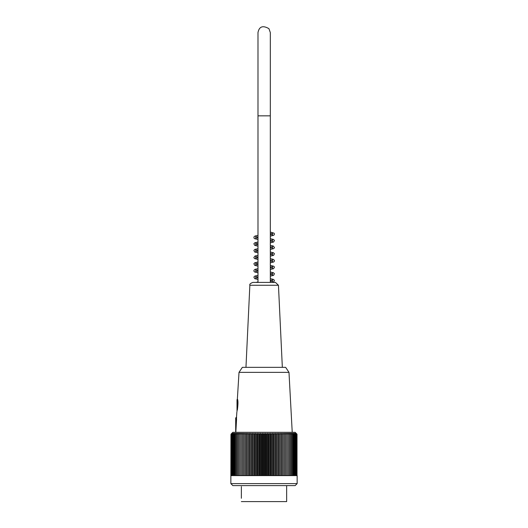 <?xml version="1.0" encoding="UTF-8"?>
<svg xmlns="http://www.w3.org/2000/svg" width="528" height="528" viewBox="0 0 528 528"><rect width="100%" height="100%" fill="white"/><g stroke="black" fill="none" stroke-linecap="round" stroke-linejoin="round"><path stroke-width="0.79" d="M241.369 486.611L241.355 498.148M241.349 498.267L241.369 497.27L241.349 498.267M286.651 485.608L286.651 501.6L241.349 501.6L286.651 501.6M230.855 483.608L297.145 483.608L297.145 475.616L230.947 475.616L230.947 435.64L230.855 483.608L232.855 485.608L295.145 485.608L297.145 483.608M230.947 435.64L230.98 434.28A125.268 84.308 -90 0 1 231.891 433.31A123.915 91.648 -90 0 0 231.079 434.095A123.915 87.622 -90 0 1 231.851 433.31L232.855 432.313L295.145 432.313L296.149 433.31A124.588 88.097 -90 0 1 297.013 434.188L297.013 475.616M230.98 434.28A125.268 97.35 90 0 1 232.03 433.31A124.588 78.408 90 0 0 231.257 434.188A124.588 100.795 90 0 1 232.247 433.31A124.588 73.227 90 0 0 231.528 434.188A124.588 104.485 90 0 1 232.558 433.31A124.588 67.855 90 0 0 231.891 434.188A124.588 107.897 90 0 1 232.947 433.31A124.588 62.291 90 0 0 232.34 434.188A124.588 111.005 90 0 1 233.429 433.31A124.588 56.562 90 0 0 232.874 434.188A124.588 113.817 90 0 1 233.99 433.31A124.588 50.675 90 0 0 233.488 434.188A124.588 116.312 90 0 1 234.63 433.31A124.588 44.649 90 0 0 234.194 434.188A124.588 118.49 90 0 1 235.356 433.31A124.588 38.498 90 0 0 234.98 434.188A124.588 120.344 90 0 1 236.161 433.31A124.588 32.248 90 0 0 235.844 434.188A124.588 121.862 90 0 1 237.039 433.31A124.588 25.905 90 0 0 236.788 434.188A124.588 123.05 90 0 1 237.996 433.31A124.588 19.49 90 0 0 237.805 434.188A124.588 123.902 90 0 1 239.019 433.31A124.588 13.022 90 0 0 238.887 434.188A124.588 124.417 90 0 1 240.108 433.31A124.588 6.521 90 0 0 240.049 434.188A124.588 124.588 0 0 1 241.27 433.31L241.27 434.188A124.588 124.417 -90 0 1 242.491 433.31A124.588 6.521 90 0 1 242.557 434.188A124.588 123.902 -90 0 1 243.771 433.31A124.588 13.022 90 0 1 243.896 434.188A124.588 123.05 -90 0 1 245.104 433.31A124.588 19.49 90 0 1 245.296 434.188A124.588 121.862 -90 0 1 246.49 433.31A124.588 25.905 90 0 1 246.748 434.188A124.588 120.344 -90 0 1 247.929 433.31A124.588 32.248 90 0 1 248.246 434.188A124.588 118.49 -90 0 1 249.407 433.31A124.588 38.498 90 0 1 249.784 434.188A124.588 116.312 -90 0 1 250.925 433.31A124.588 44.649 90 0 1 251.361 434.188A124.588 113.817 -90 0 1 252.483 433.31A124.588 50.675 90 0 1 252.978 434.188A124.588 111.005 -90 0 1 254.067 433.31A124.588 56.562 90 0 1 254.621 434.188A124.588 107.897 -90 0 1 255.677 433.31A124.588 62.291 90 0 1 256.291 434.188A124.588 104.485 -90 0 1 257.314 433.31A124.588 67.855 90 0 1 257.981 434.188A124.588 100.795 -90 0 1 258.971 433.31A124.588 73.227 90 0 1 259.69 434.188A124.588 96.822 -90 0 1 260.641 433.31A124.588 78.408 90 0 1 261.406 434.188A124.588 92.585 -90 0 1 262.317 433.31A124.588 83.365 90 0 1 263.135 434.188A124.588 88.097 -90 0 1 264 433.31A124.588 88.097 90 0 1 264.865 434.188A124.588 83.365 -90 0 1 265.683 433.31A124.588 92.585 90 0 1 266.594 434.188A124.588 78.408 -90 0 1 267.359 433.31A124.588 96.822 90 0 1 268.31 434.188A124.588 73.227 -90 0 1 269.029 433.31A124.588 100.795 90 0 1 270.019 434.188A124.588 67.855 -90 0 1 270.686 433.31A124.588 104.485 90 0 1 271.709 434.188A124.588 62.291 -90 0 1 272.323 433.31A124.588 107.897 90 0 1 273.379 434.188A124.588 56.562 -90 0 1 273.933 433.31A124.588 111.005 90 0 1 275.022 434.188A124.588 50.675 -90 0 1 275.517 433.31A124.588 113.817 90 0 1 276.639 434.188A124.588 44.649 -90 0 1 277.075 433.31A124.588 116.312 90 0 1 278.216 434.188A124.588 38.498 -90 0 1 278.593 433.31A124.588 118.49 90 0 1 279.754 434.188A124.588 32.248 -90 0 1 280.071 433.31A124.588 120.344 90 0 1 281.252 434.188A124.588 25.905 -90 0 1 281.51 433.31A124.588 121.862 90 0 1 282.704 434.188A124.588 19.49 -90 0 1 282.896 433.31A124.588 123.05 90 0 1 284.104 434.188A124.588 13.022 -90 0 1 284.229 433.31A124.588 123.902 90 0 1 285.443 434.188A124.588 6.521 -90 0 1 285.509 433.31A124.588 124.417 90 0 1 286.73 434.188L286.73 433.31A124.588 124.588 0 0 1 287.951 434.188A124.588 6.521 -90 0 0 287.892 433.31A124.588 124.417 -90 0 1 289.113 434.188A124.588 13.022 -90 0 0 288.981 433.31A124.588 123.902 -90 0 1 290.195 434.188A124.588 19.49 -90 0 0 290.004 433.31A124.588 123.05 -90 0 1 291.212 434.188A124.588 25.905 -90 0 0 290.961 433.31A124.588 121.862 -90 0 1 292.156 434.188A124.588 32.248 -90 0 0 291.839 433.31A124.588 120.344 -90 0 1 293.02 434.188A124.588 38.498 -90 0 0 292.644 433.31A124.588 118.49 -90 0 1 293.806 434.188A124.588 44.649 -90 0 0 293.37 433.31A124.588 116.312 -90 0 1 294.512 434.188A124.588 50.675 -90 0 0 294.01 433.31A124.588 113.817 -90 0 1 295.126 434.188A124.588 56.562 -90 0 0 294.571 433.31A124.588 111.005 -90 0 1 295.66 434.188A124.588 62.291 -90 0 0 295.053 433.31A124.588 107.897 -90 0 1 296.109 434.188A124.588 67.855 -90 0 0 295.442 433.31A124.588 104.485 -90 0 1 296.472 434.188A124.588 73.227 -90 0 0 295.753 433.31A124.588 100.795 -90 0 1 296.743 434.188A124.588 78.408 -90 0 0 295.97 433.31A124.588 96.822 -90 0 1 296.921 434.188A124.588 83.365 -90 0 0 296.102 433.31A124.588 92.585 -90 0 1 297.013 434.188M231.257 434.188L231.257 475.616M231.528 434.188L231.528 475.616M231.891 434.188L231.891 475.616M232.34 434.188L232.34 475.616M232.874 434.188L232.874 475.616M233.488 434.188L233.488 475.616M234.194 434.188L234.194 475.616M234.98 434.188L234.98 475.616M235.844 434.188L235.844 475.616M236.788 434.188L236.788 475.616M237.805 434.188L237.805 475.616M238.887 434.188L238.887 475.616M240.049 434.188L240.049 475.616M241.27 434.188L241.27 475.616M242.491 475.616L242.491 433.31M242.557 434.188L242.557 475.616M243.771 475.616L243.771 433.31M243.896 434.188L243.896 475.616M245.104 475.616L245.104 433.31M245.296 434.188L245.296 475.616M246.49 475.616L246.49 433.31M246.748 434.188L246.748 475.616M247.929 475.616L247.929 433.31M248.246 434.188L248.246 475.616M249.407 475.616L249.407 433.31M249.784 434.188L249.784 475.616M250.925 475.616L250.925 433.31M251.361 434.188L251.361 475.616M252.483 475.616L252.483 433.31M252.978 434.188L252.978 475.616M254.067 475.616L254.067 433.31M254.621 434.188L254.621 475.616M255.677 475.616L255.677 433.31M256.291 434.188L256.291 475.616M257.314 475.616L257.314 433.31M257.981 434.188L257.981 475.616M258.971 475.616L258.971 433.31M259.69 434.188L259.69 475.616M260.641 475.616L260.641 433.31M261.406 434.188L261.406 475.616M262.317 475.616L262.317 433.31M263.135 434.188L263.135 475.616M264 475.616L264 433.31M264.865 434.188L264.865 475.616M265.683 475.616L265.683 433.31M266.594 434.188L266.594 475.616M267.359 475.616L267.359 433.31M268.31 434.188L268.31 475.616M269.029 475.616L269.029 433.31M270.019 434.188L270.019 475.616M270.686 475.616L270.686 433.31M271.709 434.188L271.709 475.616M272.323 475.616L272.323 433.31M273.379 434.188L273.379 475.616M273.933 475.616L273.933 433.31M275.022 434.188L275.022 475.616M275.517 475.616L275.517 433.31M276.639 434.188L276.639 475.616M277.075 475.616L277.075 433.31M278.216 434.188L278.216 475.616M278.593 475.616L278.593 433.31M279.754 434.188L279.754 475.616M280.071 475.616L280.071 433.31M281.252 434.188L281.252 475.616M281.51 475.616L281.51 433.31M282.704 434.188L282.704 475.616M282.896 475.616L282.896 433.31M284.104 434.188L284.104 475.616M284.229 475.616L284.229 433.31M285.443 434.188L285.443 475.616M285.509 475.616L285.509 433.31M286.73 434.188L286.73 475.616M287.951 434.188L287.951 475.616M289.113 434.188L289.113 475.616M290.195 434.188L290.195 475.616M291.212 434.188L291.212 475.616M292.156 434.188L292.156 475.616M293.02 434.188L293.02 475.616M293.806 434.188L293.806 475.616M294.512 434.188L294.512 475.616M295.126 434.188L295.126 475.616M295.66 434.188L295.66 475.616M296.109 434.188L296.109 475.616M296.472 434.188L296.472 475.616M296.743 434.188L296.743 475.616M296.921 434.188L296.921 475.616M288.988 372.359L285.655 367.349L242.345 367.349L239.012 372.359L288.988 372.359L292.228 432.313M235.831 432.313L236.551 419.318C236.61 416.737 236.61 416.737 236.551 419.318L236.353 422.987M236.551 419.298L236.57 418.869M237.6 399.557L237.732 400.33M237.349 410.117C238.088 404.6 238.161 401.003 237.56 399.333C238.161 400.996 238.088 404.593 237.349 410.117C236.735 412.586 236.735 412.586 237.349 410.117L237.349 399.333L237.019 399.663L237.019 411.484M236.59 417.965L236.59 417.628M235.686 432.313L235.686 417.985L235.686 419.318L236.353 419.318L236.874 411.992M237.019 404.996L237.019 410.989M278.447 285.259L249.856 285.259C249.388 284.321 250.384 283.364 252.853 282.407L275.451 282.407L278.447 285.259L282.341 367.349M257.987 115.843L257.987 282.407L257.987 32.564L257.987 115.843L270.316 115.843L270.316 282.407M239.012 372.359L237.349 399.333M236.353 417.318L235.686 417.985M249.856 285.259L245.962 367.349M270.316 234.392L272.547 234.887L272.547 233.31L270.316 233.812M257.987 235.376L255.004 236.023L253.895 237.013L254.087 238.214L254.701 238.709L257.987 239.488M270.316 232.049L274.118 233.198L274.474 234.221L273.794 235.264L270.316 236.155M257.987 237.719L255.763 238.22L255.763 236.643L257.987 237.145M270.316 238.709L273.497 239.435L274.435 240.425L273.61 242.035L270.316 242.821M270.316 241.052L272.54 241.547L272.547 239.969L270.316 240.478M257.987 242.042L254.806 242.768L253.869 243.751L254.701 245.368L257.987 246.154M257.987 244.385L255.763 244.88L255.757 243.302L257.987 243.804M270.316 245.375L273.299 246.015L274.474 247.559L273.775 248.602L270.316 249.48M270.316 247.718L272.547 248.213L272.547 246.635L270.316 247.137M257.987 248.701L254.806 249.427L253.869 250.417L254.701 252.028L257.987 252.813M257.987 251.044L255.763 251.539L255.757 249.968L257.987 250.47M270.316 252.034L273.497 252.76L274.435 253.744L273.603 255.361L270.316 256.146M270.316 254.377L272.54 254.872L272.547 253.295L270.316 253.803M257.987 255.367L255.004 256.014L253.836 257.552L254.529 258.595L257.987 259.472M257.987 257.71L255.763 258.205L255.763 256.628L257.987 257.129M270.316 258.7L273.167 259.294L274.408 260.33L274.217 261.532L273.603 262.027L270.316 262.805M270.316 261.043L272.54 261.538L272.547 259.961L270.316 260.462M257.987 262.027L254.806 262.753L253.869 263.743L254.701 265.353L257.987 266.138M270.316 267.703L272.547 268.198L272.547 266.62L270.316 267.122M257.987 268.693L255.004 269.339L253.895 270.323L254.087 271.524L254.701 272.019L257.987 272.798M257.987 271.036L255.763 271.531L255.763 269.953L257.987 270.455M270.316 272.019L273.497 272.752L274.435 273.735L273.61 275.345L270.316 276.131M270.316 274.369L272.54 274.864L272.547 273.286L270.316 273.788M257.987 275.352L254.806 276.085L253.869 277.068L254.701 278.678L257.987 279.464M257.987 277.695L255.763 278.197L255.763 276.619L257.987 277.121M270.316 278.685L273.299 279.332L274.395 280.282L273.775 281.912L272.422 282.407M270.316 281.028L272.547 281.523L272.547 279.946L270.316 280.447M257.987 282.018L255.882 282.407M270.316 269.471L273.577 268.699L274.454 267.161L273.834 266.277L270.316 265.36M257.987 263.795L255.757 263.287L255.763 264.871L257.987 264.37M257.987 32.564C259.208 26.459 262.858 25.166 268.937 28.67L270.316 32.551L270.316 115.843L270.316 32.564"/></g></svg>
